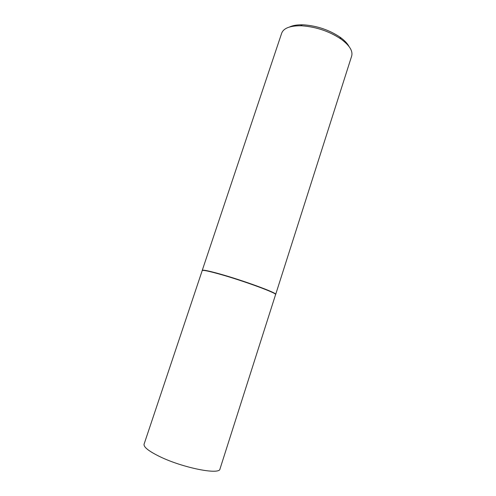 <?xml version="1.0" encoding="UTF-8"?>
<svg xmlns="http://www.w3.org/2000/svg" width="496" height="496" viewBox="0 0 496 496"><rect width="100%" height="100%" fill="white"/><g stroke="black" fill="none" stroke-linecap="round" stroke-linejoin="round"><path stroke-width="0.74" d="M275.584 294.581C277.723 293.427 243.697 280.879 219.988 274.251C208.692 271.089 202.765 269.874 202.207 270.599L144.088 444.143C143.449 446.995 148.633 451.124 159.631 456.531C182.733 467.877 219.864 475.174 219.988 468.956L275.584 294.581M275.689 294.382C277.834 293.217 243.772 280.649 220.044 274.021C208.735 270.866 202.802 269.65 202.244 270.382L281.685 33.176C283.569 28.247 289.831 25.78 300.471 25.773L302.225 25.835C316.429 26.958 329.313 31.335 340.882 38.979C349.463 45.272 353.059 50.964 351.67 56.054L275.689 294.382M289.472 27.026C292.671 25.47 296.98 24.732 302.399 24.806L304.029 24.868C317.211 25.891 329.164 29.958 339.896 37.064C344.317 40.201 347.361 43.344 349.023 46.488M339.896 37.064L340.882 38.979M302.399 24.806L300.471 25.773"/></g></svg>
